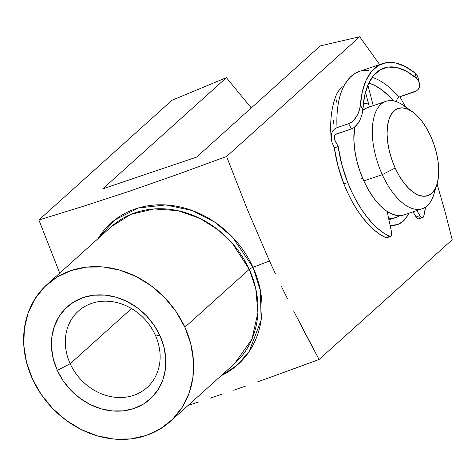 <?xml version="1.0" encoding="UTF-8"?>
<svg xmlns="http://www.w3.org/2000/svg" width="476" height="476" viewBox="0 0 476 476"><rect width="100%" height="100%" fill="white"/><g stroke="black" fill="none" stroke-linecap="round" stroke-linejoin="round"><path stroke-width="0.71" d="M234.591 363.616L251.929 339.186L257.903 312.542L255.761 288.635L249.24 269.327A3.54 0.637 155.5 0 1 252.982 267.31L260.426 290.705L261.11 320.152L249.109 351.627L237.024 365.312L221.126 375.731A95.016 81.271 48 0 0 252.982 267.31L269.487 260.985L247.282 209.297L226.582 156.473L177.316 174.484L129.341 191.257L83.354 206.281L38.889 219.983L59.714 273.117L38.889 219.983L171.997 100.263L38.889 219.983L83.354 206.281L129.341 191.257L177.316 174.484L226.582 156.473L247.282 209.297L269.487 260.985L252.982 267.31A3.54 0.637 -24.5 0 0 249.24 269.327A92.118 78.79 -132 0 0 111.39 226.641L130.781 214.408L153.926 208.934L177.893 210.66L199.884 218.347L218.169 229.878L232.223 243.159L249.24 269.327L184.878 327.22L249.24 269.327A92.118 78.79 -132 0 1 234.591 363.616L170.23 421.51A92.118 78.79 48 0 1 32.38 378.819A92.118 78.79 48 0 1 47.029 284.529A92.118 78.79 48 0 1 184.878 327.22L176.078 311.625L164.69 297.625L151.148 285.749L135.969 276.461L119.738 270.112L103.084 266.953L86.644 267.101L71.043 270.552L56.894 277.169L44.726 286.701L35.016 298.785L28.138 312.946L24.347 328.654L23.8 345.296L26.513 362.236L32.38 378.819L41.174 394.414L52.562 408.414L66.11 420.29L81.289 429.578L97.515 435.927L114.169 439.086L130.614 438.937L146.209 435.486L160.364 428.87L172.532 419.338L182.243 407.254L189.121 393.093L192.905 377.385L193.458 360.743L190.745 343.803L184.878 327.22A92.118 78.79 48 0 1 170.23 421.51M389.439 219.847A56.686 27.56 -108.7 0 1 388.952 220.001A56.686 27.56 71.3 0 0 392.527 218.341M408.759 213.308A63.772 31.005 -108.7 0 1 390.07 225.213L391.778 225.368L397.865 224.47L403.16 221.257L407.45 215.854L408.765 213.308M70.198 363.729A51.372 43.941 -132 0 0 133.685 395.33A51.372 43.941 -132 0 0 155.247 334.949L159.948 335.651A61.999 53.032 48 0 1 133.923 408.527A61.999 53.032 48 0 1 57.304 370.387L70.198 363.729L131.519 308.573L70.198 363.729A51.372 43.941 48 0 1 78.367 311.143A51.372 43.941 48 0 1 155.247 334.949A51.372 43.941 48 0 1 147.078 387.535A51.372 43.941 48 0 1 70.198 363.729L57.304 370.387L53.36 359.225L51.533 347.819L51.902 336.621L54.448 326.048L59.083 316.516L65.617 308.383L73.804 301.968L83.33 297.512L93.831 295.191L104.898 295.09L116.108 297.22L127.032 301.486L137.249 307.74L146.364 315.731L154.028 325.156L159.948 335.651L163.899 346.814L165.725 358.22L165.356 369.418L162.804 379.991L158.175 389.523L151.642 397.656L143.449 404.07L133.923 408.527L123.427 410.847L112.36 410.949L101.15 408.819L90.226 404.552L80.01 398.299L70.894 390.308L63.225 380.883L57.304 370.387A61.999 53.032 48 0 1 83.33 297.512A61.999 53.032 48 0 1 159.948 335.651L155.247 334.949A51.372 43.941 -132 0 0 91.761 303.343A51.372 43.941 -132 0 0 70.198 363.729M445.024 211.576L452.2 239.755L445.024 211.576L436.92 183.504L445.024 211.576M97.925 238.756A95.016 81.271 48 0 1 176.733 206.263A95.016 81.271 48 0 1 252.982 267.31L232.568 237.203L215.104 222.346L192.352 210.559L165.696 204.93L138.415 207.958L114.734 219.989L97.925 238.756M275.342 273.64L269.487 260.985L275.342 273.64M287.409 298.601L281.316 286.171L287.409 298.601M306.229 335.336L293.597 310.923L319.093 359.475L306.229 335.336M294.382 368.585L319.093 359.475L452.2 239.755L319.093 359.475L269.832 377.492L294.382 368.585M257.665 381.835L269.832 377.492L257.665 381.835M233.662 390.231L245.604 386.084L233.662 390.231M210.172 398.174L221.852 394.259L210.172 398.174M188.181 405.362L198.623 401.982L188.181 405.362M405.51 106.898L399.899 96.777L405.51 106.898M379.646 64.575L359.689 36.753L226.582 156.473L359.689 36.753L320.229 45.916L196.624 157.092L102.78 188.847L226.386 77.671L171.997 100.263L226.386 77.671L251.274 107.939L226.386 77.671L102.78 188.847L196.624 157.092L320.229 45.916L359.689 36.753L379.646 64.575M363.42 103.024L368.656 104.238A63.772 31.005 -108.7 0 0 363.42 103.024M412.448 111.812L403.541 105.499A56.686 27.56 71.3 0 0 374.457 115.46A56.686 27.56 71.3 0 0 382.287 174.674L395.175 168.01A46.059 22.39 -108.7 0 1 388.815 119.904A46.059 22.39 -108.7 0 1 412.448 111.812A46.059 22.39 -108.7 0 1 430.655 136.1L426.651 128.365L422.117 121.535L417.226 115.882L412.174 111.616L407.147 108.909L402.345 107.856L397.948 108.504L394.122 110.825L391.022 114.728L388.767 120.065L387.434 126.634L387.083 134.184L387.726 142.413L389.338 151.017L391.849 159.662L395.175 168.01L399.185 175.751L403.719 182.576L408.604 188.234L413.662 192.494L418.684 195.208L423.491 196.261L427.888 195.612L431.708 193.292L434.808 189.388L437.069 184.045L438.396 177.477L438.747 169.932L438.104 161.697L436.498 153.094L433.981 144.454L430.655 136.1A46.059 22.39 -108.7 0 1 436.986 184.319A46.059 22.39 -108.7 0 1 395.175 168.01L382.287 174.674A56.686 27.56 -108.7 0 1 385.947 101.34A56.686 27.56 -108.7 0 1 408.235 109.361M404.065 214.89L398.656 215.688L392.742 214.396L386.56 211.058L380.336 205.81L374.32 198.849L368.739 190.448L363.807 180.922L382.287 174.674L363.807 180.922L359.719 170.646L356.619 160.007L354.638 149.416L353.852 139.284L354.709 127.068A56.686 27.56 71.3 0 0 363.807 180.922A56.686 27.56 71.3 0 0 403.815 214.979L422.289 208.732A56.686 27.56 -108.7 0 1 382.287 174.674A56.686 27.56 71.3 0 0 433.737 194.738L436.986 184.319M385.947 101.34L367.472 107.588A56.686 27.56 71.3 0 0 362.813 110.271M361.349 178.696L362.635 178.256M362.861 109.593A56.686 27.56 -108.7 0 1 363.723 109.551L362.861 109.593M399.644 215.699A56.686 27.56 -108.7 0 1 395.895 217.663A56.686 27.56 -108.7 0 1 388.553 218.121L390.737 218.371L396.151 217.574L399.644 215.699M362.516 110.533L367.216 107.677M435.123 188.823A56.686 27.56 -108.7 0 1 422.289 208.732M390.653 236.429L386.78 237.738A4.677 2.273 71.3 0 1 385.756 237.643L391.111 236.138L391.671 235.001L391.593 232.312A4.677 2.273 -108.7 0 1 390.653 236.429A4.677 2.273 -108.7 0 1 389.63 236.334L383.852 233.121L378.045 228.712L372.297 223.179L366.704 216.622L361.361 209.148L356.369 200.89L351.8 191.977L347.736 182.57L343.868 183.879A79.504 38.651 71.3 0 1 334.319 147.887L331.921 142.175L334.319 147.887L338.192 146.578L341.845 164.631L347.736 182.57A79.504 38.651 -108.7 0 1 338.192 146.578L334.283 138.962L334.045 137.029L334.551 135.267L335.973 134.131L351.455 128.895L335.146 134.583L334.045 137.029L335.062 140.854A84.181 40.924 71.3 0 1 334.592 135.202L335.062 140.854L338.192 146.578L334.319 147.887L337.972 165.94L343.868 183.879L347.926 193.286L352.496 202.199L357.494 210.463L362.831 217.931L368.424 224.488L374.172 230.021L379.985 234.43L385.756 237.643L389.63 236.334A79.504 38.651 -108.7 0 1 347.736 182.57L343.868 183.879A79.504 38.651 71.3 0 0 385.756 237.643L387.244 237.447M333.747 120.023L333.384 123.748M391.593 232.312L387.119 211.439L391.593 232.312M335.967 99.097L336.663 102.167M359.445 71.406L355.167 73.358L349.878 77.546L345.38 83.395A93.534 45.47 -108.7 0 0 337.008 127.645L334.527 128.984L332.7 131.025L331.588 133.548L331.195 138.361L331.921 142.175L331.147 136.338L331.588 133.548L332.7 131.025L334.527 128.984L337.008 127.645L348.622 123.712L351.092 122.499L353.359 120.648L355.34 118.357L358.315 113.133L360.023 107.731L360.38 105.16A93.534 45.47 -108.7 0 1 382.585 63.576L359.356 71.436A93.534 45.47 71.3 0 0 345.38 83.395A93.534 45.47 71.3 0 0 337.008 127.645L348.622 123.712L351.455 128.895L353.965 127.616L356.215 125.682L359.725 120.648L361.921 115.079L362.855 109.682A88.857 43.197 -108.7 0 1 384.084 68.008A88.857 43.197 -108.7 0 1 416.363 78.207L417.88 79.789L419.576 83.431L419.314 87.322L418.321 89.161L416.673 90.737L414.4 91.868L398.912 97.11A88.857 43.197 71.3 0 0 372.143 77.338A88.857 43.197 -108.7 0 1 398.912 97.11L416.673 90.737L418.321 89.161L419.314 87.322L419.707 85.388L418.035 77.481L418.237 79.766M367.883 85.115L373.238 105.642L367.883 85.115M369.364 106.951L365.497 92.124L369.364 106.951M422.759 217.544L418.892 218.853A4.677 2.273 71.3 0 1 416.072 216.949L419.939 215.64L421.611 217.389L423.134 217.33L423.741 216.265L425.502 207.143A79.504 38.651 -108.7 0 1 423.741 216.265A4.677 2.273 -108.7 0 1 422.759 217.544A4.677 2.273 -108.7 0 1 419.939 215.64L416.845 210.57L419.939 215.64L416.072 216.949L412.972 211.885L416.595 217.705L417.744 218.698L418.82 218.877M396.335 101.68L397.359 98.324L398.912 97.11L397.359 98.324L396.335 101.68M417.547 76.148L418.136 77.933L416.5 74.5L417.547 76.148M382.585 63.576A93.534 45.47 -108.7 0 1 415.012 73.024L416.5 74.5L415.012 73.024L405.124 66.473L395.502 62.969L386.482 62.642L378.396 65.498L371.524 71.442L366.109 80.254L362.355 91.63L360.38 105.16L362.855 109.682L364.551 96.075L368.097 84.615L373.345 75.755L380.104 69.835L388.113 67.074L397.055 67.58L406.593 71.341L416.363 78.207L415.012 73.024L416.363 78.207L418.987 81.61M393.581 100.93L389.41 96.473L381.96 89.988L374.505 85.317L368.823 83.026A84.181 40.924 71.3 0 1 393.581 100.93M419.267 218.639L419.868 217.58M361.147 70.912L368.531 70.383M331.195 138.361C329.66 121.213 331.516 106.368 336.758 93.814L338.876 90.511L342.375 86.846M362.551 112.33L362.855 109.682L360.38 105.16L359.326 110.414L356.982 115.823L353.359 120.648L351.092 122.499L348.622 123.712L351.455 128.895L353.965 127.616L358.136 123.296L359.725 120.648L361.921 115.079M47.029 284.529L111.39 226.641"/></g></svg>
